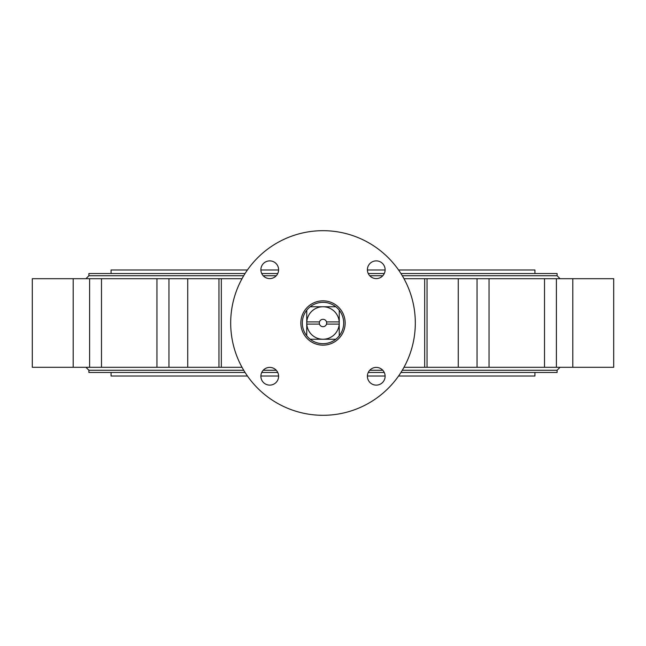 <?xml version="1.0" encoding="UTF-8"?>
<svg xmlns="http://www.w3.org/2000/svg" width="646" height="646" viewBox="0 0 646 646"><rect width="100%" height="100%" fill="white"/><g stroke="black" fill="none" stroke-linecap="round" stroke-linejoin="round"><path stroke-width="0.97" d="M560.042 278.692L557.086 275.737L557.086 273.524L400.924 273.524M400.924 372.476L557.086 372.476L557.086 370.263L560.042 367.308M376.263 385.121A8.858 8.858 0 0 0 385.121 376.263A8.858 8.858 0 0 0 376.263 367.396A8.858 8.858 0 0 0 367.396 376.263A8.858 8.858 0 0 0 376.263 385.121M269.737 385.121A8.858 8.858 0 0 0 278.604 376.263A8.858 8.858 0 0 0 269.737 367.396A8.858 8.858 0 0 0 260.879 376.263A8.858 8.858 0 0 0 269.737 385.121M269.737 278.604A8.858 8.858 0 0 0 278.604 269.737A8.858 8.858 0 0 0 269.737 260.879A8.858 8.858 0 0 0 260.879 269.737A8.858 8.858 0 0 0 269.737 278.604M376.263 278.604A8.858 8.858 0 0 0 383.934 265.312A8.858 8.858 0 0 0 368.583 265.312A8.858 8.858 0 0 0 376.263 278.604M323 415.305A92.305 92.305 0 0 0 402.942 276.843A92.305 92.305 0 0 0 243.058 276.843A92.305 92.305 0 0 0 323 415.305M323 345.15A22.15 22.15 0 0 0 342.186 311.921A22.15 22.15 0 0 0 303.814 311.921A22.15 22.15 0 0 0 323 345.15M403.976 367.308L477.047 367.308L477.047 278.692L403.976 278.692M477.047 367.308L544.513 367.308L544.513 278.692L477.047 278.692M32.3 367.308L221.32 367.308L221.32 278.692L32.3 278.692L32.3 367.308L32.3 278.692M242.024 278.692L221.32 278.692M242.024 367.308L221.32 367.308M544.513 367.308L556.4 367.308L556.4 278.692L544.513 278.692M556.4 367.308L613.7 367.308L613.7 278.692L556.4 278.692M384.273 372.476L368.244 372.476M277.756 372.476L261.727 372.476M245.076 372.476L88.914 372.476L88.914 370.263L85.958 367.308M384.273 273.524L368.244 273.524M277.756 273.524L261.727 273.524M245.076 273.524L88.914 273.524L88.914 275.737L85.958 278.692M111.064 273.524L111.064 269.98L247.442 269.98M260.879 269.98L278.596 269.98M367.404 269.98L385.121 269.98M398.558 269.98L534.936 269.98L534.936 273.524M247.442 376.02L111.064 376.02L111.064 372.476M260.879 376.02L278.596 376.02M367.404 376.02L385.121 376.02M398.558 376.02L534.936 376.02L534.936 372.476M326.521 324.106A3.69 3.69 0 0 1 319.479 324.106L306.793 324.106A16.247 16.247 0 0 0 323 339.247A16.247 16.247 0 0 0 339.207 324.106L339.247 335.791A20.68 20.68 0 0 1 335.791 339.247L310.209 339.247A20.68 20.68 0 0 1 306.753 335.791L306.753 310.209A20.68 20.68 0 0 1 310.209 306.753L335.791 306.753A20.68 20.68 0 0 1 339.247 310.209L339.247 321.894L326.521 321.894A3.69 3.69 0 0 1 326.521 324.106L339.247 324.106L339.207 321.894A16.247 16.247 0 0 0 323 306.753A16.247 16.247 0 0 0 306.793 321.894L319.479 321.894A3.69 3.69 0 0 1 326.521 321.894M339.247 310.209A20.68 20.68 0 0 1 339.247 335.791M335.791 339.247A20.68 20.68 0 0 1 310.209 339.247M310.209 306.753A20.68 20.68 0 0 1 335.791 306.753M306.753 335.791A20.68 20.68 0 0 1 306.753 310.209M319.479 324.106A3.69 3.69 0 0 1 319.479 321.894M557.086 275.737L402.288 275.737M382.779 275.737L369.738 275.737M276.262 275.737L263.221 275.737M243.712 275.737L88.914 275.737M557.086 370.263L402.288 370.263M382.779 370.263L369.738 370.263M276.262 370.263L263.221 370.263M243.712 370.263L88.914 370.263M458.272 367.308L458.272 278.692M489.046 367.308L489.046 278.692M427.038 367.308L427.038 278.692M218.962 367.308L218.962 278.692M187.728 367.308L187.728 278.692M168.953 367.308L168.953 278.692M156.954 367.308L156.954 278.692M89.6 367.308L89.6 278.692M73.2 367.308L73.2 278.692M572.8 367.308L572.8 278.692M424.68 367.308L424.68 278.692M101.487 367.308L101.487 278.692"/></g></svg>
